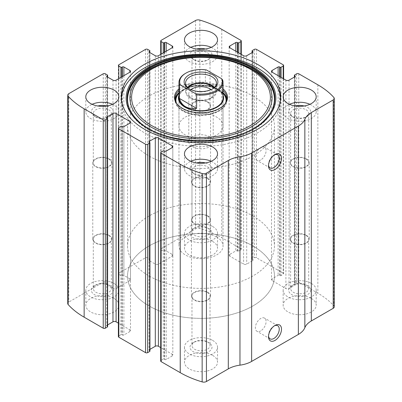<?xml version="1.0" encoding="UTF-8"?>
<svg xmlns="http://www.w3.org/2000/svg" width="402" height="402" viewBox="0 0 402 402"><rect width="100%" height="100%" fill="white"/><g stroke="black" fill="none" stroke-linecap="round" stroke-linejoin="round"><path stroke-width="0.3" stroke-dasharray="2.01 1.51" d="M240.858 54.154L240.858 249.949A1.467 0.849 0 0 0 241.29 249.351A1.467 0.849 0 0 0 240.858 248.748L221.773 237.733A88.133 50.883 0 0 0 199.849 228.487A3.673 2.121 0 0 0 195.568 228.874L161.142 248.748A1.467 0.849 0 0 0 160.71 249.351A1.467 0.849 0 0 0 161.142 249.949L163.217 251.149A0.734 0.422 0 0 0 164.257 251.149L164.649 250.923A1.1 0.638 0 0 1 166.207 250.923L172.177 254.371A2.201 1.271 0 0 1 172.825 255.27A2.201 1.271 0 0 1 172.177 256.169L158.413 264.119A2.201 1.271 0 0 1 155.298 264.119L149.328 260.667A1.1 0.638 0 0 1 149.001 260.22A1.1 0.638 0 0 1 149.328 259.767L149.715 259.546A0.734 0.422 0 0 0 149.931 259.245A0.734 0.422 0 0 0 149.715 258.943L147.64 257.747A1.467 0.849 0 0 0 145.559 257.747L118.816 273.184A1.467 0.849 0 0 0 118.384 273.787A1.467 0.849 0 0 0 118.816 274.385L120.891 275.586A0.734 0.422 0 0 0 121.932 275.586L122.324 275.36A1.1 0.638 0 0 1 123.881 275.36L129.851 278.807A2.201 1.271 0 0 1 130.499 279.707A2.201 1.271 0 0 1 129.851 280.606L116.088 288.551A2.201 1.271 0 0 1 112.972 288.551L107.002 285.103A1.1 0.638 0 0 1 106.676 284.656A1.1 0.638 0 0 1 107.002 284.204L107.389 283.983A0.734 0.422 0 0 0 107.605 283.681A0.734 0.422 0 0 0 107.389 283.38L105.314 282.184A1.467 0.849 0 0 0 103.234 282.184L68.807 302.058A3.673 2.121 0 0 0 67.732 303.56M283.184 78.591L283.184 274.385A1.467 0.849 0 0 0 283.616 273.787A1.467 0.849 0 0 0 283.184 273.184L256.441 257.747A1.467 0.849 0 0 0 254.36 257.747L252.285 258.943A0.734 0.422 0 0 0 252.069 259.245A0.734 0.422 0 0 0 252.285 259.546L252.672 259.767A1.1 0.638 0 0 1 252.999 260.22A1.1 0.638 0 0 1 252.672 260.667L246.702 264.119A2.201 1.271 0 0 1 243.587 264.119L229.823 256.169A2.201 1.271 0 0 1 229.175 255.27A2.201 1.271 0 0 1 229.823 254.371L235.793 250.923A1.1 0.638 0 0 1 237.351 250.923L237.743 251.149A0.734 0.422 0 0 0 238.783 251.149L240.858 249.949M334.268 306.832A3.673 2.121 0 0 0 333.861 305.857A88.133 50.883 0 0 0 317.851 293.199L298.766 282.184A1.467 0.849 0 0 0 296.686 282.184L294.611 283.38A0.734 0.422 0 0 0 294.395 283.681A0.734 0.422 0 0 0 294.611 283.983L294.998 284.204A1.1 0.638 0 0 1 295.324 284.656A1.1 0.638 0 0 1 294.998 285.103L289.028 288.551A2.201 1.271 0 0 1 285.912 288.551L272.149 280.606A2.201 1.271 0 0 1 271.501 279.707A2.201 1.271 0 0 1 272.149 278.807L278.119 275.36A1.1 0.638 0 0 1 279.676 275.36L280.068 275.586A0.734 0.422 0 0 0 281.109 275.586L283.184 274.385M212.683 241.481A16.527 9.542 180 0 1 217.527 248.225A16.527 9.542 180 0 1 201 257.767A16.527 9.542 180 0 1 184.473 248.225A16.527 9.542 180 0 1 194.679 239.411A16.527 9.542 180 0 1 212.683 241.481M311.359 298.45A16.527 9.542 180 0 1 316.198 305.193A16.527 9.542 180 0 1 299.671 314.736A16.527 9.542 180 0 1 283.149 305.193A16.527 9.542 180 0 1 293.349 296.38A16.527 9.542 180 0 1 311.359 298.45M114.012 298.45A16.527 9.542 180 0 1 118.851 305.193A16.527 9.542 180 0 1 102.329 314.736A16.527 9.542 180 0 1 85.802 305.193A16.527 9.542 180 0 1 96.003 296.38A16.527 9.542 180 0 1 114.012 298.45M212.683 355.418A16.527 9.542 180 0 1 217.527 362.162A16.527 9.542 180 0 1 201 371.704A16.527 9.542 180 0 1 184.473 362.162A16.527 9.542 180 0 1 194.679 353.348A16.527 9.542 180 0 1 212.683 355.418M161.142 152.051L161.142 360.438A1.467 0.849 0 0 0 160.71 361.036M161.142 360.438L163.217 359.237A0.734 0.422 0 0 1 164.257 359.237L164.649 359.463A1.1 0.638 0 0 0 166.207 359.463L172.177 356.016A2.201 1.271 0 0 0 172.825 355.117A2.201 1.271 0 0 0 172.177 354.217L160.71 347.594M149.931 349.368L149.328 349.72A1.1 0.638 0 0 0 149.001 350.167A1.1 0.638 0 0 0 149.328 350.619L149.715 350.845A0.734 0.422 0 0 1 149.931 351.142M118.816 127.615L118.816 336.002A1.467 0.849 0 0 0 118.384 336.6M118.816 336.002L120.891 334.801A0.734 0.422 0 0 1 121.932 334.801L122.324 335.027A1.1 0.638 0 0 0 123.881 335.027L129.851 331.58A2.201 1.271 0 0 0 130.499 330.68A2.201 1.271 0 0 0 129.851 329.781L118.384 323.163M107.605 324.932L107.002 325.283A1.1 0.638 0 0 0 106.676 325.731A1.1 0.638 0 0 0 107.002 326.183L107.389 326.409A0.734 0.422 0 0 1 107.605 326.705M268.541 165.071A7.593 4.382 -60 0 1 268.511 164.468A7.593 4.382 -60 0 1 273.883 155.172A7.593 4.382 -60 0 1 274.415 154.896M260.722 159.971A7.593 4.382 -60 0 1 256.928 160.348A7.593 4.382 -60 0 1 256.928 151.584A7.593 4.382 -60 0 1 264.516 147.202A7.593 4.382 -60 0 1 265.682 153.283A7.593 4.382 -60 0 1 260.722 159.971M268.541 335.982A7.593 4.382 -60 0 1 268.511 335.379A7.593 4.382 -60 0 1 273.883 326.082A7.593 4.382 -60 0 1 274.415 325.801M260.722 330.881A7.593 4.382 -60 0 1 256.928 331.258A7.593 4.382 -60 0 1 256.928 322.489A7.593 4.382 -60 0 1 264.516 318.108A7.593 4.382 -60 0 1 265.682 324.193A7.593 4.382 -60 0 1 260.722 330.881M211.221 161.272A16.527 9.542 180 0 1 212.683 162.021A16.527 9.542 180 0 1 217.527 168.765A16.527 9.542 180 0 1 201 178.307A16.527 9.542 180 0 1 184.473 168.765A16.527 9.542 180 0 1 190.779 161.272M205.487 162.956A11.015 6.362 180 0 1 208.789 164.267A11.015 6.362 180 0 1 208.789 173.262A11.015 6.362 180 0 1 193.211 173.262A11.015 6.362 180 0 1 196.513 162.956M207.382 166.704A9.03 5.211 180 0 1 210.03 170.388A9.03 5.211 180 0 1 207.382 174.076A9.03 5.211 180 0 1 194.618 174.076A9.03 5.211 180 0 1 191.97 170.388A9.03 5.211 180 0 1 197.543 165.574A9.03 5.211 180 0 1 207.382 166.704M207.382 216.055A9.03 5.211 180 0 1 210.03 219.738A9.03 5.211 180 0 1 201 224.949A9.03 5.211 180 0 1 191.97 219.738A9.03 5.211 180 0 1 197.543 214.924A9.03 5.211 180 0 1 207.382 216.055M207.754 215.839A9.547 5.512 180 0 1 210.547 219.738A9.547 5.512 180 0 1 201 225.251A9.547 5.512 180 0 1 191.452 219.738A9.547 5.512 180 0 1 197.347 214.648A9.547 5.512 180 0 1 207.754 215.839M207.754 292.299A9.547 5.512 180 0 1 210.547 296.199A9.547 5.512 180 0 1 201 301.711A9.547 5.512 180 0 1 191.452 296.199A9.547 5.512 180 0 1 197.347 291.103A9.547 5.512 180 0 1 207.754 292.299M207.382 292.51A9.03 5.211 180 0 1 210.03 296.199A9.03 5.211 180 0 1 201 301.41A9.03 5.211 180 0 1 191.97 296.199A9.03 5.211 180 0 1 197.543 291.385A9.03 5.211 180 0 1 207.382 292.51M207.382 341.861L207.382 341.861A9.03 5.211 180 0 1 210.03 345.549A9.03 5.211 180 0 1 201 350.76A9.03 5.211 180 0 1 191.97 345.549A9.03 5.211 180 0 1 194.618 341.861A9.03 5.211 180 0 1 207.382 341.861L208.789 342.675A11.015 6.362 180 0 1 208.789 351.67A11.015 6.362 180 0 1 193.211 351.67A11.015 6.362 180 0 1 193.211 342.675A11.015 6.362 180 0 1 208.789 342.675L207.382 341.861M212.683 340.424A16.527 9.542 180 0 1 217.527 347.172A16.527 9.542 180 0 1 201 356.71A16.527 9.542 180 0 1 184.473 347.172A16.527 9.542 180 0 1 194.679 338.358A16.527 9.542 180 0 1 212.683 340.424M112.55 104.304A16.527 9.542 180 0 1 114.012 105.053A16.527 9.542 180 0 1 118.851 111.796A16.527 9.542 180 0 1 102.329 121.339A16.527 9.542 180 0 1 85.802 111.796A16.527 9.542 180 0 1 92.103 104.304M106.811 105.987A11.015 6.362 180 0 1 110.118 107.299A11.015 6.362 180 0 1 110.118 116.294A11.015 6.362 180 0 1 94.535 116.294A11.015 6.362 180 0 1 97.842 105.987M108.711 109.736A9.03 5.211 180 0 1 111.354 113.419A9.03 5.211 180 0 1 108.711 117.108A9.03 5.211 180 0 1 95.942 117.108A9.03 5.211 180 0 1 93.299 113.419A9.03 5.211 180 0 1 98.872 108.605A9.03 5.211 180 0 1 108.711 109.736M108.711 159.086A9.03 5.211 180 0 1 111.354 162.77A9.03 5.211 180 0 1 102.329 167.981A9.03 5.211 180 0 1 93.299 162.77A9.03 5.211 180 0 1 98.872 157.956A9.03 5.211 180 0 1 108.711 159.086M109.078 158.87A9.547 5.512 180 0 1 111.877 162.77A9.547 5.512 180 0 1 102.329 168.282A9.547 5.512 180 0 1 92.777 162.77A9.547 5.512 180 0 1 98.671 157.679A9.547 5.512 180 0 1 109.078 158.87M109.078 235.331A9.547 5.512 180 0 1 111.877 239.23A9.547 5.512 180 0 1 102.329 244.743A9.547 5.512 180 0 1 92.777 239.23A9.547 5.512 180 0 1 98.671 234.135A9.547 5.512 180 0 1 109.078 235.331M108.711 235.542A9.03 5.211 180 0 1 111.354 239.23A9.03 5.211 180 0 1 102.329 244.441A9.03 5.211 180 0 1 93.299 239.23A9.03 5.211 180 0 1 98.872 234.416A9.03 5.211 180 0 1 108.711 235.542M108.711 284.892L108.711 284.892A9.03 5.211 180 0 1 111.354 288.581A9.03 5.211 180 0 1 102.329 293.792A9.03 5.211 180 0 1 93.299 288.581A9.03 5.211 180 0 1 95.942 284.892A9.03 5.211 180 0 1 108.711 284.892L110.118 285.706A11.015 6.362 180 0 1 110.118 294.701A11.015 6.362 180 0 1 94.535 294.701A11.015 6.362 180 0 1 94.535 285.706A11.015 6.362 180 0 1 110.118 285.706L108.711 284.892M114.012 283.455A16.527 9.542 180 0 1 118.851 290.204A16.527 9.542 180 0 1 102.329 299.741A16.527 9.542 180 0 1 85.802 290.204A16.527 9.542 180 0 1 96.003 281.39A16.527 9.542 180 0 1 114.012 283.455M309.897 104.304A16.527 9.542 180 0 1 311.359 105.053A16.527 9.542 180 0 1 316.198 111.796A16.527 9.542 180 0 1 299.671 121.339A16.527 9.542 180 0 1 283.149 111.796A16.527 9.542 180 0 1 289.45 104.304M304.158 105.987A11.015 6.362 180 0 1 307.465 107.299A11.015 6.362 180 0 1 307.465 116.294A11.015 6.362 180 0 1 291.882 116.294A11.015 6.362 180 0 1 295.189 105.987M306.058 109.736A9.03 5.211 180 0 1 308.701 113.419A9.03 5.211 180 0 1 306.058 117.108A9.03 5.211 180 0 1 293.289 117.108A9.03 5.211 180 0 1 290.646 113.419A9.03 5.211 180 0 1 296.219 108.605A9.03 5.211 180 0 1 306.058 109.736M306.058 159.086A9.03 5.211 180 0 1 308.701 162.77A9.03 5.211 180 0 1 299.671 167.981A9.03 5.211 180 0 1 290.646 162.77A9.03 5.211 180 0 1 296.219 157.956A9.03 5.211 180 0 1 306.058 159.086M306.424 158.87A9.547 5.512 180 0 1 309.223 162.77A9.547 5.512 180 0 1 299.671 168.282A9.547 5.512 180 0 1 290.123 162.77A9.547 5.512 180 0 1 296.018 157.679A9.547 5.512 180 0 1 306.424 158.87M306.424 235.331A9.547 5.512 180 0 1 309.223 239.23A9.547 5.512 180 0 1 299.671 244.743A9.547 5.512 180 0 1 290.123 239.23A9.547 5.512 180 0 1 296.018 234.135A9.547 5.512 180 0 1 306.424 235.331M306.058 235.542A9.03 5.211 180 0 1 308.701 239.23A9.03 5.211 180 0 1 299.671 244.441A9.03 5.211 180 0 1 290.646 239.23A9.03 5.211 180 0 1 296.219 234.416A9.03 5.211 180 0 1 306.058 235.542M306.058 284.892L306.058 284.892A9.03 5.211 180 0 1 308.701 288.581A9.03 5.211 180 0 1 299.671 293.792A9.03 5.211 180 0 1 290.646 288.581A9.03 5.211 180 0 1 293.289 284.892A9.03 5.211 180 0 1 306.058 284.892L307.465 285.706A11.015 6.362 180 0 1 307.465 294.701A11.015 6.362 180 0 1 291.882 294.701A11.015 6.362 180 0 1 291.882 285.706A11.015 6.362 180 0 1 307.465 285.706L306.058 284.892M311.359 283.455A16.527 9.542 180 0 1 316.198 290.204A16.527 9.542 180 0 1 299.671 299.741A16.527 9.542 180 0 1 283.149 290.204A16.527 9.542 180 0 1 293.349 281.39A16.527 9.542 180 0 1 311.359 283.455M211.221 47.335A16.527 9.542 180 0 1 212.683 48.084A16.527 9.542 180 0 1 217.527 54.828A16.527 9.542 180 0 1 201 64.37A16.527 9.542 180 0 1 184.473 54.828A16.527 9.542 180 0 1 190.779 47.335M205.487 49.019A11.015 6.362 180 0 1 208.789 50.33A11.015 6.362 180 0 1 208.789 59.325A11.015 6.362 180 0 1 193.211 59.325A11.015 6.362 180 0 1 196.513 49.019M207.382 52.768A9.03 5.211 180 0 1 210.03 56.451A9.03 5.211 180 0 1 207.382 60.139A9.03 5.211 180 0 1 194.618 60.139A9.03 5.211 180 0 1 191.97 56.451A9.03 5.211 180 0 1 197.543 51.637A9.03 5.211 180 0 1 207.382 52.768M207.382 102.118A9.03 5.211 180 0 1 210.03 105.801A9.03 5.211 180 0 1 201 111.012A9.03 5.211 180 0 1 191.97 105.801A9.03 5.211 180 0 1 197.543 100.987A9.03 5.211 180 0 1 207.382 102.118M207.754 101.902A9.547 5.512 180 0 1 210.547 105.801A9.547 5.512 180 0 1 201 111.314A9.547 5.512 180 0 1 191.452 105.801A9.547 5.512 180 0 1 197.347 100.711A9.547 5.512 180 0 1 207.754 101.902M207.754 178.362A9.547 5.512 180 0 1 210.547 182.262A9.547 5.512 180 0 1 201 187.774A9.547 5.512 180 0 1 191.452 182.262A9.547 5.512 180 0 1 197.347 177.166A9.547 5.512 180 0 1 207.754 178.362M207.382 178.573A9.03 5.211 180 0 1 210.03 182.262A9.03 5.211 180 0 1 201 187.473A9.03 5.211 180 0 1 191.97 182.262A9.03 5.211 180 0 1 197.543 177.448A9.03 5.211 180 0 1 207.382 178.573M207.382 227.924L207.382 227.924A9.03 5.211 180 0 1 210.03 231.612A9.03 5.211 180 0 1 201 236.823A9.03 5.211 180 0 1 191.97 231.612A9.03 5.211 180 0 1 194.618 227.924A9.03 5.211 180 0 1 207.382 227.924L208.789 228.738A11.015 6.362 180 0 1 208.789 237.733A11.015 6.362 180 0 1 193.211 237.733A11.015 6.362 180 0 1 193.211 228.738A11.015 6.362 180 0 1 208.789 228.738L207.382 227.924M212.683 226.487A16.527 9.542 180 0 1 217.527 233.235A16.527 9.542 180 0 1 201 242.773A16.527 9.542 180 0 1 184.473 233.235A16.527 9.542 180 0 1 194.679 224.422A16.527 9.542 180 0 1 212.683 226.487M280.626 98.606A79.686 46.009 180 0 1 280.686 100.405A79.686 46.009 180 0 1 201 146.413A79.686 46.009 180 0 1 121.314 100.405A79.686 46.009 180 0 1 121.374 98.606M253.21 69.652A73.832 42.627 180 0 1 249.3 132.037A73.832 42.627 180 0 1 141.816 125.278A73.832 42.627 180 0 1 161.247 63.873A73.832 42.627 180 0 1 240.753 63.873M178.965 88.877A26.527 15.316 180 0 1 219.758 86.576A26.527 15.316 180 0 1 223.035 88.877M178.965 90.455A25.889 14.949 180 0 1 219.306 87.736A25.889 14.949 180 0 1 223.035 90.455M224.914 104.033A25.889 14.949 180 0 1 224.633 104.409A25.889 14.949 180 0 1 201 113.253A25.889 14.949 180 0 1 177.367 104.409A25.889 14.949 180 0 1 177.086 104.033M178.965 92.555A25.889 14.949 180 0 1 219.306 89.837A25.889 14.949 180 0 1 223.035 92.555M226.823 99.354A25.889 14.949 180 0 1 226.889 100.405A25.889 14.949 180 0 1 201 115.349A25.889 14.949 180 0 1 175.111 100.405A25.889 14.949 180 0 1 175.177 99.354M178.965 95.143A22.582 13.04 180 0 1 183.418 89.822A22.582 13.04 180 0 1 216.969 88.787A22.582 13.04 180 0 1 218.582 89.822A22.582 13.04 180 0 1 223.035 95.143M223.035 126.042L223.035 98.008A22.035 12.723 0 0 0 216.577 89.013A22.035 12.723 0 0 0 192.568 86.254A22.035 12.723 0 0 0 178.965 98.008L178.965 126.042A22.035 12.723 180 0 1 192.568 114.289A22.035 12.723 180 0 1 216.577 117.047A22.035 12.723 180 0 1 223.035 126.042A22.035 12.723 180 0 1 201 138.76A22.035 12.723 180 0 1 178.965 126.042M252.933 245.974A73.445 42.401 180 0 1 274.445 275.958A73.445 42.401 180 0 1 201 318.364A73.445 42.401 180 0 1 127.555 275.958A73.445 42.401 180 0 1 172.895 236.783A73.445 42.401 180 0 1 252.933 245.974A73.445 42.401 180 0 1 274.445 275.958A73.445 42.401 180 0 1 201 318.364A73.445 42.401 180 0 1 127.555 275.958A73.445 42.401 180 0 1 172.895 236.783A73.445 42.401 180 0 1 252.933 245.974M252.933 96.058A73.445 42.401 180 0 1 274.445 126.042A73.445 42.401 180 0 1 201 168.443A73.445 42.401 180 0 1 127.555 126.042A73.445 42.401 180 0 1 172.895 86.867A73.445 42.401 180 0 1 252.933 96.058M185.417 73.42A22.035 12.723 180 0 1 205.372 69.948L206.352 69.913M216.577 236.979A22.035 12.723 180 0 1 223.035 245.974A22.035 12.723 180 0 1 201 258.697A22.035 12.723 180 0 1 178.965 245.974A22.035 12.723 180 0 1 192.568 234.225A22.035 12.723 180 0 1 216.577 236.979M222.597 79.892L222.597 93.385C221.688 92.023 219.683 90.445 216.577 88.641L205.372 83.44L205.372 69.948M252.933 215.995A73.445 42.401 180 0 1 274.445 245.974A73.445 42.401 180 0 1 201 288.38A73.445 42.401 180 0 1 127.555 245.974A73.445 42.401 180 0 1 172.895 206.799A73.445 42.401 180 0 1 252.933 215.995M222.597 93.385L205.372 83.44M212.402 89.008A15.422 8.904 180 0 1 211.904 89.309A15.422 8.904 180 0 1 190.096 89.309A15.422 8.904 180 0 1 189.598 89.008M214.462 87.36A15.422 8.904 180 0 1 216.422 91.711A15.422 8.904 180 0 1 201 100.616A15.422 8.904 180 0 1 185.578 91.711A15.422 8.904 180 0 1 187.538 87.36M214.02 87.787A14.688 8.482 180 0 1 211.387 97.706A14.688 8.482 180 0 1 190.613 97.706A14.688 8.482 180 0 1 187.98 87.787M210.98 89.681A12.206 7.045 180 0 1 213.206 93.736A12.206 7.045 180 0 1 209.628 98.721A12.206 7.045 180 0 1 192.372 98.721A12.206 7.045 180 0 1 188.794 93.736A12.206 7.045 180 0 1 191.02 89.681M209.628 136.801A12.206 7.045 180 0 1 213.206 141.78A12.206 7.045 180 0 1 205.668 148.293A12.206 7.045 180 0 1 192.372 146.765A12.206 7.045 180 0 1 188.794 141.78A12.206 7.045 180 0 1 196.332 135.273A12.206 7.045 180 0 1 209.628 136.801M221.773 29.346L221.773 237.733M240.858 40.361L240.858 248.748M256.441 49.356L256.441 257.747M283.184 64.797L283.184 273.184M68.807 93.671L68.807 302.058M103.234 73.792L103.234 282.184M118.816 64.797L118.816 273.184M145.559 49.356L145.559 257.747M317.851 84.812L317.851 293.199M333.861 97.47L333.861 305.857M298.766 73.792L298.766 282.184M199.849 20.1L199.849 228.487M195.568 20.487L195.568 228.874M161.142 40.361L161.142 248.748M296.686 73.792L296.686 282.184M294.611 74.993L294.611 283.38M294.611 76.943L294.611 283.983M294.998 285.103L294.998 284.204M289.028 80.164L289.028 288.551M285.912 80.164L285.912 288.551M272.149 278.807L272.149 280.606M278.119 75.666L278.119 275.36M279.676 76.566L279.676 275.36M280.068 76.792L280.068 275.586M281.109 77.39L281.109 275.586M254.36 49.356L254.36 257.747M252.285 50.557L252.285 258.943M252.285 52.506L252.285 259.546M252.672 260.667L252.672 259.767M246.702 55.727L246.702 264.119M243.587 55.727L243.587 264.119M229.823 254.371L229.823 256.169M235.793 51.23L235.793 250.923M237.351 52.129L237.351 250.923M237.743 52.355L237.743 251.149M238.783 52.953L238.783 251.149M161.142 54.154L161.142 249.949M163.217 52.953L163.217 251.149M164.257 52.355L164.257 251.149M164.649 52.129L164.649 250.923M166.207 51.23L166.207 250.923M172.177 256.169L172.177 254.371M158.413 55.727L158.413 264.119M155.298 55.727L155.298 264.119M149.328 259.767L149.328 260.667M149.715 52.506L149.715 259.546M149.715 50.557L149.715 258.943M147.64 49.356L147.64 257.747M118.816 78.591L118.816 274.385M120.891 77.39L120.891 275.586M121.932 76.792L121.932 275.586M122.324 76.566L122.324 275.36M123.881 75.666L123.881 275.36M129.851 280.606L129.851 278.807M116.088 80.164L116.088 288.551M112.972 80.164L112.972 288.551M107.002 284.204L107.002 285.103M107.389 76.943L107.389 283.983M107.389 74.993L107.389 283.38M105.314 73.792L105.314 282.184M107.389 118.017L107.389 326.409M107.002 325.283L107.002 326.183M129.851 331.58L129.851 329.781M123.881 126.64L123.881 335.027M122.324 126.64L122.324 335.027M121.932 126.414L121.932 334.801M120.891 126.414L120.891 334.801M163.217 150.85L163.217 359.237M164.257 150.85L164.257 359.237M164.649 151.077L164.649 359.463M166.207 151.077L166.207 359.463M172.177 354.217L172.177 356.016M149.328 350.619L149.328 349.72M149.715 142.454L149.715 350.845M265.194 119.424A73.888 42.657 180 0 1 201 140.961A73.888 42.657 180 0 1 136.806 119.424L137.022 119.64A73.636 42.517 180 0 1 136.916 119.535M264.978 119.64L265.089 119.53A73.636 42.517 180 0 1 264.978 119.64A73.636 42.517 180 0 1 201 141.107A73.636 42.517 180 0 1 137.022 119.64L136.916 119.53M162.74 63.325A71.064 41.029 180 0 1 239.26 63.325M178.965 93.158A25.356 14.638 180 0 1 218.929 90.053A25.356 14.638 180 0 1 223.035 93.158M226.281 101.52A25.356 14.638 180 0 1 201 115.042A25.356 14.638 180 0 1 175.719 101.52M178.965 93.385A25.08 14.482 180 0 1 181.473 91.214A25.08 14.482 180 0 1 218.733 90.063A25.08 14.482 180 0 1 220.527 91.214A25.08 14.482 180 0 1 223.035 93.385M225.723 102.736A25.08 14.482 180 0 1 201 114.786A25.08 14.482 180 0 1 176.277 102.736M294.395 77.068L294.395 283.681M295.324 76.269L295.324 284.656M271.501 71.32L271.501 279.707M283.616 78.837L283.616 273.787M252.069 52.632L252.069 259.245M252.999 51.833L252.999 260.22M229.175 46.883L229.175 255.27M241.29 54.406L241.29 249.351M160.71 54.406L160.71 249.351M172.825 46.883L172.825 255.27M149.001 51.833L149.001 260.22M149.931 50.858L149.931 259.245M118.384 65.4L118.384 273.787M130.499 71.32L130.499 279.707M106.676 76.269L106.676 284.656M107.605 77.068L107.605 283.681M106.676 117.344L106.676 325.731M130.499 122.293L130.499 330.68M172.825 146.73L172.825 355.117M149.001 141.78L149.001 350.167M268.511 164.468L268.511 165.77M273.883 155.172L275.003 154.524M277.676 154.8L264.516 147.202M270.084 167.946L256.928 160.348M268.511 335.379L268.511 336.675M273.883 326.082L275.003 325.434M277.676 325.705L264.516 318.108M270.084 338.851L256.928 331.258M184.473 153.775L184.473 168.765M217.527 153.775L217.527 168.765M207.382 174.076L208.789 173.262M194.618 174.076L193.211 173.262M191.97 170.388L191.97 219.738M210.03 170.388L210.03 219.738M191.452 219.738L191.452 296.199M210.547 219.738L210.547 296.199M191.97 296.199L191.97 345.549M210.03 296.199L210.03 345.549M194.618 341.861L193.211 342.675M184.473 347.172L184.473 362.162M217.527 347.172L217.527 362.162M85.802 96.807L85.802 111.796M118.851 96.807L118.851 111.796M108.711 117.108L110.118 116.294M95.942 117.108L94.535 116.294M93.299 113.419L93.299 162.77M111.354 113.419L111.354 162.77M92.777 162.77L92.777 239.23M111.877 162.77L111.877 239.23M93.299 239.23L93.299 288.581M111.354 239.23L111.354 288.581M95.942 284.892L94.535 285.706M85.802 290.204L85.802 305.193M118.851 290.204L118.851 305.193M283.149 96.807L283.149 111.796M316.198 96.807L316.198 111.796M306.058 117.108L307.465 116.294M293.289 117.108L291.882 116.294M290.646 113.419L290.646 162.77M308.701 113.419L308.701 162.77M290.123 162.77L290.123 239.23M309.223 162.77L309.223 239.23M290.646 239.23L290.646 288.581M308.701 239.23L308.701 288.581M293.289 284.892L291.882 285.706M283.149 290.204L283.149 305.193M316.198 290.204L316.198 305.193M184.473 39.838L184.473 54.828M217.527 39.838L217.527 54.828M207.382 60.139L208.789 59.325M194.618 60.139L193.211 59.325M191.97 56.451L191.97 105.801M210.03 56.451L210.03 105.801M191.452 105.801L191.452 182.262M210.547 105.801L210.547 182.262M191.97 182.262L191.97 231.612M210.03 182.262L210.03 231.612M194.618 227.924L193.211 228.738M184.473 233.235L184.473 248.225M217.527 233.235L217.527 248.225M121.314 96.807L121.314 100.405M280.686 96.807L280.686 100.405M224.633 104.409L225.215 103.656M177.367 104.409L176.785 103.656M175.111 98.304L175.111 100.405M226.889 98.304L226.889 100.405M218.582 89.822L220.527 91.214L218.748 90.073C208.924 84.018 190.091 84.611 181.473 91.214L183.418 89.822M127.555 126.042L127.555 245.974M274.445 126.042L274.445 245.974M178.965 98.008L178.965 245.974M223.035 98.008L223.035 245.974M211.904 89.309L212.944 88.711M190.096 89.309L189.056 88.711M185.578 83.013L185.578 91.711M216.422 83.013L216.422 91.711M209.628 98.721L211.387 97.706M192.372 98.721L190.613 97.706M188.794 93.736L188.794 141.78M213.206 93.736L213.206 141.78"/><path stroke-width="0.6" d="M229.823 45.984L229.823 47.783A2.201 1.271 0 0 1 229.175 46.883A2.201 1.271 0 0 1 229.823 45.984L235.793 42.537A1.1 0.638 0 0 1 237.351 42.537L237.743 42.763A0.734 0.422 0 0 0 238.783 42.763L240.858 41.562A1.467 0.849 0 0 0 241.29 40.964A1.467 0.849 0 0 0 240.858 40.361L221.773 29.346A88.133 50.883 0 0 0 199.849 20.1A3.673 2.121 0 0 0 195.568 20.487L161.142 40.361A1.467 0.849 0 0 0 160.71 40.964A1.467 0.849 0 0 0 161.142 41.562L161.142 54.154M272.149 70.42L272.149 72.219A2.201 1.271 0 0 1 271.501 71.32A2.201 1.271 0 0 1 272.149 70.42L278.119 66.973A1.1 0.638 0 0 1 279.676 66.973L280.068 67.199A0.734 0.422 0 0 0 281.109 67.199L283.184 65.998A1.467 0.849 0 0 0 283.616 65.4A1.467 0.849 0 0 0 283.184 64.797L256.441 49.356A1.467 0.849 0 0 0 254.36 49.356L252.285 50.557A0.734 0.422 0 0 0 252.069 50.858A0.734 0.422 0 0 0 252.285 51.154L252.285 52.506M107.002 75.817L107.002 76.717A1.1 0.638 0 0 1 106.676 76.269A1.1 0.638 0 0 1 107.002 75.817L107.389 75.591A0.734 0.422 0 0 0 107.605 75.295A0.734 0.422 0 0 0 107.389 74.993L105.314 73.792A1.467 0.849 0 0 0 103.234 73.792L68.807 93.671A3.673 2.121 0 0 0 67.732 95.168A3.673 2.121 0 0 0 68.139 96.143A88.133 50.883 0 0 0 84.149 108.801L103.234 119.816A1.467 0.849 0 0 0 105.314 119.816L105.314 328.208L107.389 327.007A0.734 0.422 0 0 0 107.605 326.705L107.605 118.319A0.734 0.422 0 0 0 107.389 118.017L107.002 117.796A1.1 0.638 0 0 1 106.676 117.344A1.1 0.638 0 0 1 107.002 116.897L107.002 117.796M149.328 51.381L149.328 52.28A1.1 0.638 0 0 1 149.001 51.833A1.1 0.638 0 0 1 149.328 51.381L149.715 51.154A0.734 0.422 0 0 0 149.931 50.858A0.734 0.422 0 0 0 149.715 50.557L147.64 49.356A1.467 0.849 0 0 0 145.559 49.356L118.816 64.797A1.467 0.849 0 0 0 118.384 65.4A1.467 0.849 0 0 0 118.816 65.998L118.816 78.591M172.177 147.629A2.201 1.271 0 0 0 172.825 146.73A2.201 1.271 0 0 0 172.177 145.831L172.177 147.629L166.207 151.077A1.1 0.638 0 0 1 164.649 151.077L164.257 150.85A0.734 0.422 0 0 0 163.217 150.85L161.142 152.051A1.467 0.849 0 0 0 160.71 152.649L160.71 361.036A1.467 0.849 0 0 0 161.142 361.639L180.227 372.654A88.133 50.883 0 0 0 202.151 381.9A3.673 2.121 0 0 0 206.432 381.513L228.301 368.885A24.236 13.995 0 0 1 239.969 365.152A24.236 13.995 0 0 0 251.637 361.413L298.374 334.429A24.236 13.995 0 0 0 304.847 327.69A24.236 13.995 0 0 1 311.319 320.957L333.193 308.329A3.673 2.121 0 0 0 334.268 306.832L334.268 98.44A3.673 2.121 0 0 0 333.861 97.47A88.133 50.883 0 0 0 317.851 84.812L298.766 73.792A1.467 0.849 0 0 0 296.686 73.792L294.611 74.993A0.734 0.422 0 0 0 294.395 75.295A0.734 0.422 0 0 0 294.611 75.591L294.611 76.943M160.71 152.649A1.467 0.849 0 0 0 161.142 153.252L180.227 164.267A88.133 50.883 0 0 0 202.151 173.513A3.673 2.121 0 0 0 206.432 173.126L228.301 160.498L228.301 368.885M129.851 123.193A2.201 1.271 0 0 0 130.499 122.293A2.201 1.271 0 0 0 129.851 121.394L129.851 123.193L123.881 126.64A1.1 0.638 0 0 1 122.324 126.64L121.932 126.414A0.734 0.422 0 0 0 120.891 126.414L118.816 127.615A1.467 0.849 0 0 0 118.384 128.213L118.384 336.6A1.467 0.849 0 0 0 118.816 337.203L145.559 352.644A1.467 0.849 0 0 0 147.64 352.644L149.715 351.443A0.734 0.422 0 0 0 149.931 351.142L149.931 142.755A0.734 0.422 0 0 0 149.715 142.454L149.328 142.233A1.1 0.638 0 0 1 149.001 141.78A1.1 0.638 0 0 1 149.328 141.333L149.328 142.233M118.384 128.213A1.467 0.849 0 0 0 118.816 128.816L145.559 144.253A1.467 0.849 0 0 0 147.64 144.253L147.64 352.644M67.732 95.168L67.732 303.56A3.673 2.121 0 0 0 68.139 304.53A88.133 50.883 0 0 0 84.149 317.188L103.234 328.208A1.467 0.849 0 0 0 105.314 328.208M334.268 98.44A3.673 2.121 0 0 1 333.193 99.942L311.319 112.57A24.236 13.995 0 0 0 304.847 119.304A24.236 13.995 0 0 1 298.374 126.042L251.637 153.026A24.236 13.995 0 0 1 239.969 156.76A24.236 13.995 0 0 0 228.301 160.498M275.003 340.424A9.181 5.301 -60 0 1 268.511 336.675A9.181 5.301 -60 0 1 275.003 325.434A9.181 5.301 -60 0 1 281.495 329.183A9.181 5.301 -60 0 1 275.003 340.424M275.003 169.518A9.181 5.301 -60 0 1 268.511 165.77A9.181 5.301 -60 0 1 275.003 154.524A9.181 5.301 -60 0 1 281.495 158.272A9.181 5.301 -60 0 1 275.003 169.518M144.655 129.338A79.686 46.009 0 0 0 231.497 139.313A79.686 46.009 0 0 0 280.686 96.807A79.686 46.009 0 0 0 257.345 64.275A79.686 46.009 0 0 0 170.503 54.3A79.686 46.009 0 0 0 121.314 96.807A79.686 46.009 0 0 0 144.655 129.338M212.683 33.09A16.527 9.542 180 0 1 217.527 39.838A16.527 9.542 180 0 1 201 49.381A16.527 9.542 180 0 1 184.473 39.838A16.527 9.542 180 0 1 194.679 31.024A16.527 9.542 180 0 1 212.683 33.09M311.359 90.058A16.527 9.542 180 0 1 316.198 96.807A16.527 9.542 180 0 1 299.671 106.349A16.527 9.542 180 0 1 283.149 96.807A16.527 9.542 180 0 1 293.349 87.993A16.527 9.542 180 0 1 311.359 90.058M114.012 90.058A16.527 9.542 180 0 1 118.851 96.807A16.527 9.542 180 0 1 102.329 106.349A16.527 9.542 180 0 1 85.802 96.807A16.527 9.542 180 0 1 96.003 87.993A16.527 9.542 180 0 1 114.012 90.058M212.683 147.026A16.527 9.542 180 0 1 217.527 153.775A16.527 9.542 180 0 1 201 163.318A16.527 9.542 180 0 1 184.473 153.775A16.527 9.542 180 0 1 194.679 144.961A16.527 9.542 180 0 1 212.683 147.026M272.149 72.219L285.912 80.164A2.201 1.271 0 0 0 289.028 80.164L294.998 76.717A1.1 0.638 0 0 0 295.324 76.269A1.1 0.638 0 0 0 294.998 75.817L294.611 75.591M229.823 47.783L243.587 55.727A2.201 1.271 0 0 0 246.702 55.727L252.672 52.28A1.1 0.638 0 0 0 252.999 51.833A1.1 0.638 0 0 0 252.672 51.381L252.285 51.154M149.328 52.28L155.298 55.727A2.201 1.271 0 0 0 158.413 55.727L172.177 47.783A2.201 1.271 0 0 0 172.825 46.883A2.201 1.271 0 0 0 172.177 45.984L166.207 42.537A1.1 0.638 0 0 0 164.649 42.537L164.257 42.763A0.734 0.422 0 0 1 163.217 42.763L161.142 41.562M107.002 76.717L112.972 80.164A2.201 1.271 0 0 0 116.088 80.164L129.851 72.219A2.201 1.271 0 0 0 130.499 71.32A2.201 1.271 0 0 0 129.851 70.42L123.881 66.973A1.1 0.638 0 0 0 122.324 66.973L121.932 67.199A0.734 0.422 0 0 1 120.891 67.199L118.816 65.998M107.605 118.319A0.734 0.422 0 0 1 107.389 118.62L105.314 119.816M129.851 121.394L116.088 113.449A2.201 1.271 0 0 0 112.972 113.449L107.002 116.897M149.931 142.755A0.734 0.422 0 0 1 149.715 143.057L147.64 144.253M172.177 145.831L158.413 137.881A2.201 1.271 0 0 0 155.298 137.881L149.328 141.333M160.71 347.594L158.413 346.273A2.201 1.271 0 0 0 155.298 346.273L149.931 349.368M118.384 323.163L116.088 321.836A2.201 1.271 0 0 0 112.972 321.836L107.605 324.932M274.415 154.896A7.593 4.382 -60 0 1 277.676 154.8A7.593 4.382 -60 0 1 278.837 160.88A7.593 4.382 -60 0 1 273.883 167.569A7.593 4.382 -60 0 1 270.084 167.946A7.593 4.382 -60 0 1 268.541 165.071M274.415 325.801A7.593 4.382 -60 0 1 277.676 325.705A7.593 4.382 -60 0 1 278.837 331.786A7.593 4.382 -60 0 1 273.883 338.479A7.593 4.382 -60 0 1 270.084 338.851A7.593 4.382 -60 0 1 268.541 335.982M190.779 161.272A16.527 9.542 180 0 1 211.221 161.272M196.513 162.956A11.015 6.362 180 0 1 205.487 162.956M92.103 104.304A16.527 9.542 180 0 1 112.55 104.304M97.842 105.987A11.015 6.362 180 0 1 106.811 105.987M289.45 104.304A16.527 9.542 180 0 1 309.897 104.304M295.189 105.987A11.015 6.362 180 0 1 304.158 105.987M190.779 47.335A16.527 9.542 180 0 1 211.221 47.335M196.513 49.019A11.015 6.362 180 0 1 205.487 49.019M121.374 98.606A79.686 46.009 180 0 1 171.95 57.561A79.686 46.009 180 0 1 257.345 67.873A79.686 46.009 180 0 1 280.626 98.606M239.26 63.325A71.064 41.029 180 0 1 251.25 68.888A71.064 41.029 180 0 1 247.486 128.926A71.064 41.029 180 0 1 144.037 122.424A71.064 41.029 180 0 1 162.74 63.325C185.488 54.737 216.512 54.737 239.26 63.325L240.753 63.873A73.832 42.627 180 0 1 253.21 69.652M223.035 88.877A26.527 15.316 180 0 1 225.215 103.656A26.527 15.316 180 0 1 201 112.721A26.527 15.316 180 0 1 176.785 103.656A26.527 15.316 180 0 1 178.965 88.877M223.035 90.455A25.889 14.949 180 0 1 226.889 98.304A25.889 14.949 180 0 1 224.914 104.033M177.086 104.033A25.889 14.949 180 0 1 175.111 98.304A25.889 14.949 180 0 1 178.965 90.455M223.035 92.555A25.889 14.949 180 0 1 226.823 99.354M175.177 99.354A25.889 14.949 180 0 1 178.965 92.555M223.035 95.143A22.582 13.04 180 0 1 201 111.042A22.582 13.04 180 0 1 178.965 95.143M180.382 84.902L179.403 84.938A22.035 12.723 180 0 1 178.965 82.415L178.965 98.008A22.035 12.723 0 0 0 185.422 107.002A22.035 12.723 0 0 0 209.432 109.756A22.035 12.723 0 0 0 223.035 98.008L223.035 82.415A22.035 12.723 180 0 1 196.628 94.882L195.648 93.716L180.382 84.902A21.301 12.296 180 0 1 185.94 73.119A21.301 12.296 180 0 1 206.352 69.913L221.618 78.727A21.301 12.296 180 0 1 195.648 93.716M212.944 74.918A16.894 9.754 180 0 1 212.944 88.711A16.894 9.754 180 0 1 189.056 88.711A16.894 9.754 180 0 1 189.056 74.918A16.894 9.754 180 0 1 212.944 74.918M178.965 82.415A22.035 12.723 180 0 1 185.417 73.42L185.94 73.119M221.618 78.727L222.597 79.892A22.035 12.723 180 0 1 223.035 82.415M196.628 94.882L196.628 108.374L179.403 98.43C181.714 106.017 187.453 109.329 196.628 108.374M179.403 84.938L179.403 98.43M189.598 89.008A15.422 8.904 180 0 1 185.578 83.013A15.422 8.904 180 0 1 195.096 74.787A15.422 8.904 180 0 1 211.904 76.717A15.422 8.904 180 0 1 216.422 83.013A15.422 8.904 180 0 1 212.402 89.008M187.538 87.36A15.422 8.904 180 0 1 211.904 85.415A15.422 8.904 180 0 1 214.462 87.36M187.98 87.787A14.688 8.482 180 0 1 211.387 85.711A14.688 8.482 180 0 1 214.02 87.787M191.02 89.681A12.206 7.045 180 0 1 209.628 88.757A12.206 7.045 180 0 1 210.98 89.681M180.227 164.267L180.227 372.654M161.142 153.252L161.142 361.639M145.559 144.253L145.559 352.644M118.816 128.816L118.816 337.203M68.139 96.143L68.139 304.53M84.149 108.801L84.149 317.188M103.234 119.816L103.234 328.208M202.151 173.513L202.151 381.9M206.432 173.126L206.432 381.513M239.969 156.76L239.969 365.152M251.637 153.026L251.637 361.413M298.374 126.042L298.374 334.429M304.847 119.304L304.847 327.69M311.319 112.57L311.319 320.957M333.193 99.942L333.193 308.329M294.998 75.817L294.998 76.717M278.119 66.973L278.119 75.666M279.676 66.973L279.676 76.566M280.068 67.199L280.068 76.792M281.109 67.199L281.109 77.39M283.184 65.998L283.184 78.591M252.672 51.381L252.672 52.28M235.793 42.537L235.793 51.23M237.351 42.537L237.351 52.129M237.743 42.763L237.743 52.355M238.783 42.763L238.783 52.953M240.858 41.562L240.858 54.154M163.217 42.763L163.217 52.953M164.257 42.763L164.257 52.355M164.649 42.537L164.649 52.129M166.207 42.537L166.207 51.23M172.177 45.984L172.177 47.783M149.715 51.154L149.715 52.506M120.891 67.199L120.891 77.39M121.932 67.199L121.932 76.792M122.324 66.973L122.324 76.566M123.881 66.973L123.881 75.666M129.851 70.42L129.851 72.219M107.389 75.591L107.389 76.943M107.389 118.62L107.389 327.007M112.972 113.449L112.972 321.836M116.088 113.449L116.088 321.836M158.413 137.881L158.413 346.273M155.298 137.881L155.298 346.273M149.715 143.057L149.715 351.443M253.928 67.566A74.857 43.215 180 0 1 220.376 139.871A74.857 43.215 180 0 1 128.695 86.943A74.857 43.215 180 0 1 253.928 67.566M253.245 68.139A73.888 42.657 180 0 1 265.194 119.424L265.194 119.424C240.386 147.665 161.634 147.675 136.806 119.424L136.806 119.424A73.888 42.657 180 0 1 156.187 64.385A73.888 42.657 180 0 1 253.245 68.139M136.916 119.535A73.636 42.517 180 0 1 156.423 64.752A73.636 42.517 180 0 1 253.069 68.526A73.636 42.517 180 0 1 265.089 119.53M250.079 69.069A69.41 40.074 180 0 1 218.964 136.112A69.41 40.074 180 0 1 133.956 87.033A69.41 40.074 180 0 1 250.079 69.069M223.035 93.158A25.356 14.638 180 0 1 226.281 101.52M175.719 101.52A25.356 14.638 180 0 1 178.965 93.158M223.035 93.385A25.08 14.482 180 0 1 225.723 102.736M176.277 102.736A25.08 14.482 180 0 1 178.965 93.385M294.395 75.295L294.395 77.068M283.616 65.4L283.616 78.837M252.069 50.858L252.069 52.632M241.29 40.964L241.29 54.406M160.71 40.964L160.71 54.406M107.605 75.295L107.605 77.068M240.753 63.873L253.159 69.631C276.214 82.706 281.063 103.796 264.978 119.64L265.194 119.424M162.74 63.325L161.247 63.873C128.781 75.455 117.876 101.193 137.022 119.64"/></g></svg>
